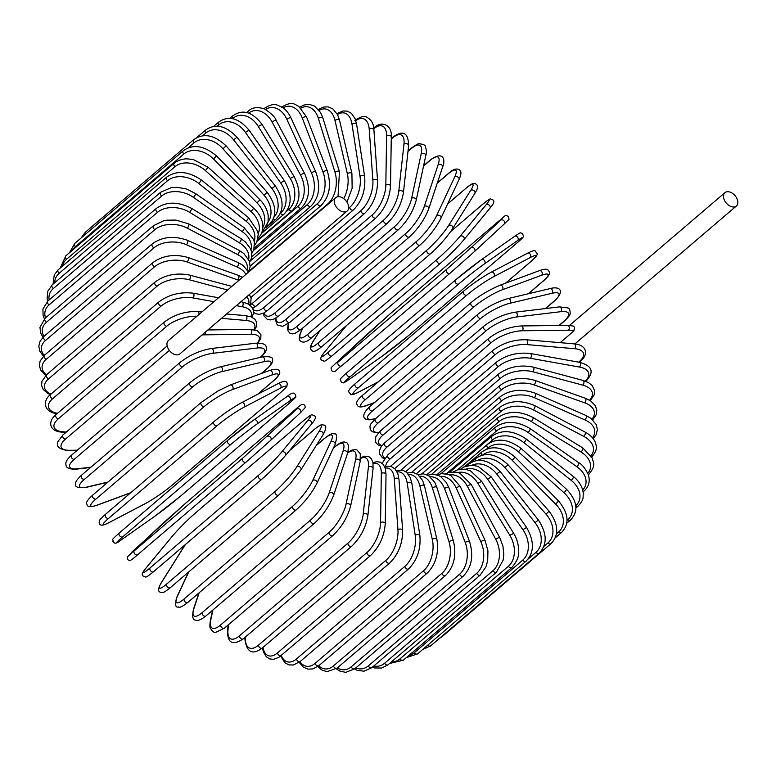 <?xml version="1.0" encoding="UTF-8"?>
<svg xmlns="http://www.w3.org/2000/svg" width="776" height="776" viewBox="0 0 776 776"><rect width="100%" height="100%" fill="white"/><g stroke="black" fill="none" stroke-linecap="round" stroke-linejoin="round"><path stroke-width="1.16" d="M347.182 210.994L179.828 353.924A8.779 5.733 -130.5 0 1 167.577 347.338A8.779 5.733 -130.5 0 1 168.421 340.567L335.775 197.637A8.779 5.733 -130.5 0 1 348.026 204.233A8.779 5.733 -130.5 0 1 347.182 210.994A8.779 5.733 -130.5 0 1 334.922 204.398A8.779 5.733 -130.5 0 1 335.775 197.637M573.91 330.935A23.251 8.41 159 0 0 568.42 330.188A2.58 1.717 -90.7 0 0 569.215 327.278A2.58 1.717 -90.7 0 0 567.528 325.357L573.406 326.075L574.424 327.259L573.91 330.935L560.165 342.672M724.095 199.432A8.779 5.733 -130.5 0 1 724.949 192.661A8.779 5.733 -130.5 0 1 737.2 199.257A8.779 5.733 -130.5 0 1 736.356 206.028A8.779 5.733 -130.5 0 1 724.095 199.432M336.25 668.776L339.675 671.007L345.747 672.375L354.816 668.747A2.58 1.688 -130.5 0 1 351.218 666.807L459.605 574.23A23.251 15.491 -90.7 0 0 465.241 542.55L444.522 488.589A23.251 15.491 -90.7 0 0 430.282 476.803M337.376 667.864A23.251 15.491 -90.7 0 0 351.218 666.807M459.605 574.23A2.58 1.688 49.5 0 0 463.214 576.17C471.682 567.469 473.806 555.946 469.577 541.6L448.858 487.638L446.268 482.488L440.923 476.823L438.75 475.542L432.678 474.175L427.848 475.184M465.241 542.55A2.58 0.931 -21 0 1 467.792 541.367A2.58 0.931 -21 0 1 469.577 541.6M444.522 488.589A2.58 0.931 -21 0 1 447.073 487.396A2.58 0.931 -21 0 1 448.858 487.638M337.114 668.087A2.58 1.688 -130.5 0 1 335.106 668.02A2.58 1.688 -130.5 0 1 333.447 665.953L441.835 573.377A2.58 1.688 49.5 0 0 443.494 575.443A2.58 1.688 49.5 0 0 445.511 575.511L337.114 668.087L326.958 671.677L321.642 669.901L317.753 666.545M318.732 665.779A23.251 14.695 -85.1 0 0 333.447 665.953M441.835 573.377A23.251 14.695 -85.1 0 0 449.013 541.755L432.407 487.939A23.251 14.695 -85.1 0 0 419.709 476.202M432.407 487.939A2.58 1.077 -17.2 0 1 435.026 486.872A2.58 1.077 -17.2 0 1 436.869 487.347L434.599 482.051L428.575 475.591L423.25 473.826L417.876 474.563M449.013 541.755A2.58 1.077 -17.2 0 1 451.632 540.678A2.58 1.077 -17.2 0 1 453.475 541.163L436.869 487.347M318.868 665.663A2.58 1.688 -130.5 0 1 316.773 665.536A2.58 1.688 -130.5 0 1 315.143 663.325L423.541 570.748A2.58 1.688 49.5 0 0 425.161 572.96A2.58 1.688 49.5 0 0 427.266 573.086L318.868 665.663L312.961 668.912L307.994 669.154L303.406 667.185L299.158 662.335M299.982 661.685A23.251 13.793 -79.9 0 0 315.143 663.325M423.541 570.748A23.251 13.793 -79.9 0 0 432.3 539.339L419.923 486.096A23.251 13.793 -79.9 0 0 408.603 474.543M419.923 486.096A2.58 1.222 -13.1 0 1 422.629 485.145A2.58 1.222 -13.1 0 1 424.491 485.873L422.522 480.305L417.721 474.446L413.142 472.477L407.322 472.982M432.3 539.339A2.58 1.222 -13.1 0 1 434.996 538.389A2.58 1.222 -13.1 0 1 436.859 539.126L424.491 485.873M300.215 661.482A2.58 1.688 -130.5 0 1 298.023 661.307A2.58 1.688 -130.5 0 1 296.461 658.96L404.849 566.383A2.58 1.688 49.5 0 0 406.42 568.73A2.58 1.688 49.5 0 0 408.613 568.905L300.215 661.482L293.367 665.013L288.856 664.877L284.87 662.743L280.64 656.137M263.006 647.407A23.251 11.679 -70.5 0 0 277.517 652.888A2.58 1.688 -130.5 0 0 279.02 655.351A2.58 1.688 -130.5 0 0 281.3 655.594A23.251 12.785 -75 0 0 296.461 658.96M404.849 566.383A23.251 12.785 -75 0 0 415.228 535.333L407.187 483.06A23.251 12.785 -75 0 0 397.079 471.856M407.187 483.06A2.58 1.348 -8.7 0 1 409.961 482.235A2.58 1.348 -8.7 0 1 411.833 483.225L410.281 477.589L406.537 472.235L402.54 470.101L396.264 470.45M415.228 535.333A2.58 1.348 -8.7 0 1 418.002 534.509A2.58 1.348 -8.7 0 1 419.874 535.508L411.833 483.225M277.517 652.888L385.915 560.311A2.58 1.688 49.5 0 0 387.418 562.775A2.58 1.688 49.5 0 0 389.697 563.027L278.875 657.379L273.598 659.328L269.689 658.911L266.255 656.709L263.423 651.966L262.453 647.882M385.915 560.311A23.251 11.679 -70.5 0 0 397.942 529.775L394.295 478.86A23.251 11.679 -70.5 0 0 385.226 468.18M394.295 478.86A2.58 1.465 -4.1 0 1 397.128 478.161A2.58 1.465 -4.1 0 1 398.971 479.423L397.836 473.632L395.003 468.888L391.57 466.686L387.651 466.269L384.789 466.997M397.942 529.775A2.58 1.465 -4.1 0 1 400.775 529.077A2.58 1.465 -4.1 0 1 402.628 530.338L398.971 479.423M262.269 648.038A2.58 1.688 -130.5 0 1 259.902 647.727A2.58 1.688 -130.5 0 1 258.476 645.147L366.873 552.57A2.58 1.688 49.5 0 0 368.29 555.16A2.58 1.688 49.5 0 0 370.656 555.461L262.269 648.038C252.462 655.38 246.671 652.383 244.896 639.046A2.58 1.571 -179.1 0 1 245.371 638.163A23.251 10.486 -66.3 0 0 258.476 645.147M245.381 637.057L245.371 638.163M366.873 552.57A23.251 10.486 -66.3 0 0 380.56 522.694L381.326 473.535A23.251 10.486 -66.3 0 0 373.091 463.641M381.326 473.535A2.58 1.571 0.9 0 1 384.227 472.972A2.58 1.571 0.9 0 1 386.021 474.505L385.391 468.762L383.247 464.407L380.434 462.263L376.835 461.642L372.946 462.68M380.56 522.694A2.58 1.571 0.9 0 1 383.46 522.132A2.58 1.571 0.9 0 1 385.255 523.664L386.021 474.505M243.257 638.871A2.58 1.688 -130.5 0 1 240.802 638.493A2.58 1.688 -130.5 0 1 239.483 635.806L347.871 543.229A2.58 1.688 49.5 0 0 349.19 545.916A2.58 1.688 49.5 0 0 351.644 546.294L243.257 638.871C232.567 645.904 227.329 643.091 227.552 630.432A2.58 1.668 -173.7 0 1 228.018 629.617A23.251 9.205 -62.3 0 0 239.483 635.806M228.571 624.612L228.018 629.617M347.871 543.229A23.251 9.205 -62.3 0 0 363.216 514.148L368.396 467.123A23.251 9.205 -62.3 0 0 360.656 458.403M368.396 467.123A2.58 1.668 6.3 0 1 371.365 466.696A2.58 1.668 6.3 0 1 373.062 468.5L372.975 462.835L371.52 459.004L369.114 456.802L364.739 456.162L360.704 457.675M363.216 514.148A2.58 1.668 6.3 0 1 366.185 513.731A2.58 1.668 6.3 0 1 367.882 515.536L373.062 468.5M224.419 628.162A2.58 1.688 -130.5 0 1 221.878 627.716A2.58 1.688 -130.5 0 1 220.665 624.932L329.053 532.355A2.58 1.688 49.5 0 0 330.266 535.139A2.58 1.688 49.5 0 0 332.807 535.585L224.419 628.162L215.776 632.324C214.38 633.08 212.556 631.674 210.306 628.094C209.724 627.551 209.753 624.981 210.393 620.393A2.58 1.756 -167.9 0 1 210.849 619.665A23.251 7.867 -58.5 0 0 220.665 624.932M212.925 609.985L210.849 619.665M329.053 532.355A23.251 7.867 -58.5 0 0 346.038 504.206L355.592 459.664A23.251 7.867 -58.5 0 0 347.677 452.922M355.592 459.664A2.58 1.756 12.1 0 1 358.619 459.392A2.58 1.756 12.1 0 1 360.19 461.468L360.277 453.776L356.921 449.925L354.807 449.546L351.547 450.245L347.842 452.379M346.038 504.206A2.58 1.756 12.1 0 1 349.064 503.934A2.58 1.756 12.1 0 1 350.636 506.01L360.19 461.468M205.892 615.989A2.58 1.688 -130.5 0 1 203.263 615.465A2.58 1.688 -130.5 0 1 202.187 612.603L310.575 520.027A2.58 1.688 49.5 0 0 311.661 522.888A2.58 1.688 49.5 0 0 314.28 523.412L205.892 615.989C201.042 619.82 197.667 621.198 195.765 620.121C192.661 620.15 191.924 616.445 193.554 609.014A2.58 1.824 -161.6 0 1 193.981 608.403A23.251 6.46 -54.9 0 0 202.187 612.603M199.17 592.757L193.981 608.403M310.575 520.027A23.251 6.46 -54.9 0 0 329.17 492.935L343.021 451.215A23.251 6.46 -54.9 0 0 334.815 447.015L333.321 448.295M334.815 447.015A2.58 1.688 -130.5 0 1 335.164 446.481L333.505 447.897M343.021 451.215A2.58 1.824 18.4 0 1 346.106 451.108A2.58 1.824 18.4 0 1 347.502 453.456C349.132 446.025 348.395 442.32 345.291 442.349C343.39 441.272 340.014 442.65 335.164 446.481M329.17 492.935A2.58 1.824 18.4 0 1 332.254 492.828A2.58 1.824 18.4 0 1 333.651 495.175L347.502 453.456M187.821 602.448A2.58 1.688 -130.5 0 1 185.115 601.856A2.58 1.688 -130.5 0 1 184.164 598.917L292.562 506.34A2.58 1.688 49.5 0 0 293.503 509.279A2.58 1.688 49.5 0 0 296.209 509.88L187.821 602.448C182.418 606.59 179.237 608.083 178.267 606.929C175.25 607.841 174.891 604.32 177.171 596.375A2.58 1.882 -154.9 0 1 177.539 595.89A23.251 5.005 -51.4 0 0 184.164 598.917M188.752 571.922L177.539 595.89M292.562 506.34A23.251 5.005 -51.4 0 0 312.728 480.431L330.77 441.854A23.251 5.005 -51.4 0 0 324.145 438.828L316.152 445.657M324.145 438.828A2.58 1.688 -130.5 0 1 324.436 438.44L316.346 445.346M330.77 441.854A2.58 1.882 25.1 0 1 333.903 441.922A2.58 1.882 25.1 0 1 335.087 444.522C337.366 436.578 336.997 433.056 333.981 433.959C333.02 432.804 329.829 434.298 324.436 438.44M312.728 480.431A2.58 1.882 25.1 0 1 315.851 480.499A2.58 1.882 25.1 0 1 317.035 483.099L335.087 444.522M170.555 587.393A2.58 1.688 -130.5 0 1 170.332 587.645A2.58 1.688 -130.5 0 1 167.548 586.966A2.58 1.688 -130.5 0 1 166.762 583.979L275.15 491.402A2.58 1.688 49.5 0 0 275.946 494.39A2.58 1.688 49.5 0 0 278.73 495.069L170.332 587.645C162.514 593.873 163.367 592.292 160.651 592.311C157.722 591.719 157.964 588.48 161.359 582.572A2.58 1.921 -147.8 0 1 161.65 582.242A23.251 3.511 -48.1 0 0 166.762 583.979M185.619 544.325A23.251 3.511 -48.1 0 0 183.757 547.099L161.65 582.242M275.15 491.402A23.251 3.511 -48.1 0 0 296.839 466.774L318.946 431.64A23.251 3.511 -48.1 0 0 313.834 429.904L289.37 450.798M183.757 547.099A2.58 1.921 -147.8 0 0 183.466 547.439L161.359 582.572M313.834 429.904A2.58 1.688 -130.5 0 1 314.057 429.652A2.58 1.688 -130.5 0 1 314.358 429.467M318.946 431.64A2.58 1.921 32.2 0 1 322.108 431.883A2.58 1.921 32.2 0 1 323.029 434.725C326.424 428.818 326.667 425.568 323.747 424.986C321.031 425.005 321.875 423.424 314.057 429.652L289.564 450.565M296.839 466.774A2.58 1.921 32.2 0 1 300.002 467.026A2.58 1.921 32.2 0 1 300.923 469.858L323.029 434.725M153.716 571.553A2.58 1.688 -130.5 0 1 153.58 571.689A2.58 1.688 -130.5 0 1 150.719 570.932A2.58 1.688 -130.5 0 1 150.088 567.896L258.476 475.319A2.58 1.688 49.5 0 0 259.106 478.355A2.58 1.688 49.5 0 0 261.968 479.112A2.58 1.688 49.5 0 0 262.104 478.976A23.251 1.998 135.2 0 0 285.248 455.745A2.58 1.95 39.6 0 0 285.432 455.56L311.428 424.123A2.58 1.95 39.6 0 1 311.244 424.307M258.476 475.319A23.251 1.998 -44.8 0 0 281.63 452.088L307.626 420.65A23.251 1.998 -44.8 0 0 303.969 420.311L195.581 512.887A23.251 1.998 -44.8 0 0 172.437 536.119L146.441 567.557A23.251 1.998 -44.8 0 0 150.088 567.896M146.441 567.557A2.58 1.95 -140.4 0 0 146.257 567.741C142.27 572.232 141.28 575.026 143.308 576.132C146.557 576.81 144.045 579.284 153.58 571.689L261.968 479.112C270.795 471.371 278.613 463.524 285.432 455.56A2.58 1.95 39.6 0 0 284.811 452.524A2.58 1.95 39.6 0 0 281.63 452.088M303.969 420.311A2.58 1.688 -130.5 0 1 304.105 420.175L195.717 512.752C186.89 520.492 179.072 528.34 172.253 536.303L146.257 567.741M307.626 420.65A2.58 1.95 39.6 0 1 310.798 421.096A2.58 1.95 39.6 0 1 311.428 424.123C315.415 419.632 316.404 416.838 314.377 415.732C311.127 415.053 313.64 412.58 304.105 420.175M246.031 462.156L137.711 554.675A2.58 1.688 -130.5 0 1 137.672 554.704A2.58 1.688 -130.5 0 1 134.743 553.86A2.58 1.688 -130.5 0 1 134.287 550.805L242.675 458.228A2.58 1.688 49.5 0 0 243.131 461.284A2.58 1.688 49.5 0 0 246.07 462.127A2.58 1.688 49.5 0 0 246.099 462.098L270.63 440.341A2.58 1.959 47.2 0 0 270.678 440.302L300.36 412.813A2.58 1.959 47.2 0 1 300.322 412.851L270.717 440.264M242.675 458.228L296.898 408.981L294.628 410.116L186.24 502.693L132.017 551.94L134.287 550.805M186.24 502.693A2.58 1.688 -130.5 0 1 186.269 502.664A2.58 1.688 -130.5 0 1 186.308 502.635L161.66 524.489L127.245 557.042C127.06 559.176 127.914 560.301 129.796 560.418C130.349 560.796 132.977 558.895 137.672 554.704L246.07 462.127L270.678 440.302A2.58 1.959 47.2 0 0 270.387 437.111A2.58 1.959 47.2 0 0 267.206 436.471M296.898 408.981A2.58 1.959 47.2 0 1 300.07 409.612A2.58 1.959 47.2 0 1 300.36 412.813L305.094 407.749C305.278 405.615 304.425 404.49 302.543 404.374C301.98 403.995 299.361 405.897 294.657 410.087L186.269 502.664M256.885 424.103A2.58 1.95 54.9 0 0 256.837 420.883A2.58 1.95 54.9 0 0 253.8 419.962A2.58 1.95 54.9 0 0 253.694 420.049A23.251 1.077 -38.2 0 0 227.863 440.244A2.58 1.688 49.5 0 0 227.775 440.312L119.388 532.889C109.106 542.308 113.897 537.807 112.821 541.415C114.101 541.774 113.558 546.149 121.589 539.659A2.58 1.95 -125.1 0 0 121.696 539.572L154.851 516.234A23.251 1.077 141.8 0 0 180.682 496.029L289.07 403.452A23.251 1.077 141.8 0 0 290.04 400.765L256.885 424.103A23.251 1.077 141.8 0 0 231.054 444.299L122.666 536.876A2.58 1.688 -130.5 0 1 119.737 535.886A2.58 1.688 -130.5 0 1 119.388 532.889A2.58 1.688 -130.5 0 1 119.475 532.821L227.707 440.38M122.666 536.876A23.251 1.077 141.8 0 0 121.696 539.572M253.917 419.894L286.848 396.711A2.58 1.95 54.9 0 1 286.955 396.623L253.8 419.962L227.775 440.312A2.58 1.688 49.5 0 0 228.125 443.309A2.58 1.688 49.5 0 0 231.054 444.299M121.589 539.659L154.734 516.312L180.76 495.971L289.147 403.394A2.58 1.688 -130.5 0 1 289.07 403.452M289.147 403.394C299.429 393.975 294.647 398.476 295.714 394.868C294.444 394.509 294.977 390.124 286.955 396.623A2.58 1.95 54.9 0 1 289.981 397.535A2.58 1.95 54.9 0 1 290.04 400.765M108.33 522.927A2.58 1.94 -117.6 0 0 108.659 522.801A2.58 1.94 -117.6 0 0 108.931 522.617L145.296 503.605A23.251 2.6 145.1 0 0 172.33 485.029L280.718 392.452A23.251 2.6 145.1 0 0 280.485 388.136L244.12 407.148A23.251 2.6 145.1 0 0 217.086 425.723L108.688 518.3A2.58 1.688 -130.5 0 1 105.817 517.146A2.58 1.688 -130.5 0 1 105.546 514.236A2.58 1.688 -130.5 0 1 105.749 514.09M108.688 518.3A23.251 2.6 145.1 0 0 108.931 522.617M244.12 407.148A2.58 1.94 62.4 0 0 244.256 403.957A2.58 1.94 62.4 0 0 241.452 402.754A2.58 1.94 62.4 0 0 241.181 402.948A23.251 2.6 -34.9 0 0 214.147 421.514A2.58 1.688 49.5 0 0 213.934 421.659A2.58 1.688 49.5 0 0 214.215 424.569A2.58 1.688 49.5 0 0 217.086 425.723M144.714 503.905A2.58 1.94 -117.6 0 0 145.025 503.789A2.58 1.94 -117.6 0 0 145.296 503.605M277.546 383.936A2.58 1.94 62.4 0 1 277.818 383.742L241.452 402.754C232.199 407.866 223.022 414.161 213.934 421.659L105.546 514.236C97.165 521.947 100.23 519.784 99.173 522.452C99.396 525.924 102.558 526.041 108.659 522.801L145.025 503.789C154.279 498.687 163.455 492.391 172.544 484.893L280.931 392.316A2.58 1.688 -130.5 0 1 280.718 392.452M280.931 392.316C289.312 384.595 286.237 386.768 287.304 384.101C287.081 380.628 283.919 380.512 277.818 383.742A2.58 1.94 62.4 0 1 280.621 384.945A2.58 1.94 62.4 0 1 280.485 388.136M257.506 394.373L273.074 381.074A23.251 4.113 148.4 0 0 271.736 375.08L232.431 389.61A23.251 4.113 148.4 0 0 204.292 406.508L95.904 499.084A2.58 1.688 -130.5 0 1 93.101 497.775A2.58 1.688 -130.5 0 1 92.897 494.952C87.552 499.744 85.573 502.809 86.941 504.167C87.048 506.903 90.336 507.291 96.806 505.341A2.58 1.901 -110.3 0 0 97.242 505.079L130.795 492.673M95.904 499.084A23.251 4.113 148.4 0 0 97.242 505.079M201.634 402.181A2.58 1.688 49.5 0 0 201.285 402.385A2.58 1.688 49.5 0 0 201.488 405.198A2.58 1.688 49.5 0 0 204.292 406.508M257.787 394.218L273.414 380.87A2.58 1.688 -130.5 0 1 273.074 381.074M273.414 380.87C278.759 376.079 280.737 373.014 279.37 371.665C279.273 368.93 275.975 368.532 269.505 370.491A2.58 1.901 69.7 0 1 272.056 371.937A2.58 1.901 69.7 0 1 271.736 375.08M269.505 370.491L230.2 385.022A2.58 1.901 69.7 0 1 232.751 386.477A2.58 1.901 69.7 0 1 232.431 389.61M261.357 373.498L266.178 369.386A23.251 5.587 151.8 0 0 263.85 361.674L221.907 371.626A23.251 5.587 151.8 0 0 192.787 386.797L84.39 479.374A2.58 1.688 -130.5 0 1 81.674 477.929A2.58 1.688 -130.5 0 1 81.528 475.203C76.746 479.714 74.806 482.701 75.718 484.175C74.671 487.085 78.143 488.152 86.136 487.396A2.58 1.853 -103.3 0 0 86.718 487.085L108.019 482.032M84.39 479.374A23.251 5.587 151.8 0 0 86.718 487.085M81.528 475.203L189.926 382.626A2.58 1.688 49.5 0 0 190.062 385.352A2.58 1.688 49.5 0 0 192.787 386.797M261.716 373.372L266.672 369.134A2.58 1.688 -130.5 0 1 266.178 369.386M266.672 369.134C271.454 364.623 273.394 361.635 272.483 360.171C273.53 357.261 270.058 356.184 262.065 356.95A2.58 1.853 76.7 0 1 264.335 358.599A2.58 1.853 76.7 0 1 263.85 361.674M262.065 356.95L220.132 366.902A2.58 1.853 76.7 0 1 222.402 368.551A2.58 1.853 76.7 0 1 221.907 371.626M260.202 357.387A23.251 7.023 155.3 0 0 256.895 348.026L212.634 353.322A23.251 7.023 155.3 0 0 182.641 366.747L74.253 459.324A2.58 1.688 -130.5 0 1 71.625 457.762A2.58 1.688 -130.5 0 1 71.547 455.124C67.114 459.101 65.262 462.321 65.989 464.775C65.97 467.996 69.549 469.441 76.727 469.111A2.58 1.794 -96.8 0 0 77.445 468.782L90.938 467.171M74.253 459.324A23.251 7.023 155.3 0 0 77.445 468.782M71.547 455.124L179.935 362.547A2.58 1.688 49.5 0 0 180.013 365.186A2.58 1.688 49.5 0 0 182.641 366.747M260.736 357.212A2.58 1.688 -130.5 0 1 260.649 357.29L260.736 357.212C265.169 353.235 267.022 350.015 266.294 347.561C266.313 344.34 262.734 342.895 255.556 343.225A2.58 1.794 83.2 0 1 257.545 345.029A2.58 1.794 83.2 0 1 256.895 348.026M255.556 343.225L211.305 348.521A2.58 1.794 83.2 0 1 213.284 350.325A2.58 1.794 83.2 0 1 212.634 353.322M169.333 350.432L65.553 439.08A2.58 1.688 -130.5 0 1 63.031 437.412A2.58 1.688 -130.5 0 1 63.011 434.87L167.15 345.921M257.283 343.07A23.251 8.41 159 0 0 250.92 334.252L204.68 334.834A23.251 8.41 159 0 0 202.002 334.99M65.553 439.08A23.251 8.41 159 0 0 69.491 450.303L77.299 450.206M205.485 332.012A2.58 1.717 89.3 0 1 204.68 334.834M207.9 329.955L250.017 329.412A2.58 1.717 89.3 0 1 251.715 331.333A2.58 1.717 89.3 0 1 250.92 334.252M76.911 450.536L68.657 450.643A2.58 1.717 -90.7 0 0 69.491 450.303M196.9 316.249A23.251 9.729 162.8 0 0 166.743 326.23L58.355 418.798A2.58 1.688 -130.5 0 1 55.95 417.042A2.58 1.688 -130.5 0 1 55.988 414.597C47.452 421.446 49.179 431.456 61.993 432.125A2.58 1.63 -85.1 0 0 62.904 431.786L66.27 432.077M58.355 418.798A23.251 9.729 162.8 0 0 62.904 431.786M253.868 329.664A23.251 9.729 162.8 0 0 245.963 320.44L221.499 318.335M55.988 414.597L164.376 322.021A2.58 1.688 49.5 0 0 164.347 324.465A2.58 1.688 49.5 0 0 166.743 326.23M254.673 329.819L256.42 326.58L256.565 322.05L254.848 319.188L251.094 316.821L245.497 315.619A2.58 1.63 94.9 0 1 246.894 317.607A2.58 1.63 94.9 0 1 245.963 320.44M202.012 311.884L197.628 311.506A2.58 1.63 94.9 0 1 199.005 314.445M213.963 301.67L192.943 297.916A23.251 10.971 166.9 0 0 161.117 306.064L52.729 398.641A2.58 1.688 -130.5 0 1 50.45 396.808A2.58 1.688 -130.5 0 1 50.537 394.46C42.864 400.3 42.825 411.552 56.784 413.705A2.58 1.533 -79.9 0 0 57.017 413.715M52.729 398.641A23.251 10.971 166.9 0 0 57.472 413.327M250.861 316.734A23.251 10.971 166.9 0 0 242.073 306.704L236.331 305.676M50.537 394.46L158.925 301.883A2.58 1.688 49.5 0 0 158.838 304.231A2.58 1.688 49.5 0 0 161.117 306.064M251.86 317.151L253.296 313.824L253.335 310.119L251.686 306.782L247.505 303.629L242.015 301.942A2.58 1.533 100.1 0 1 243.14 303.959A2.58 1.533 100.1 0 1 242.073 306.704M218.56 297.751L192.885 293.153A2.58 1.533 100.1 0 1 194 295.171A2.58 1.533 100.1 0 1 192.943 297.916M227.611 290.02L189.257 279.748A23.251 12.125 171.3 0 0 157.101 286.169L48.713 378.746A2.58 1.688 -130.5 0 1 46.56 376.864A2.58 1.688 -130.5 0 1 46.696 374.604L41.923 381.346L41.594 385.468L43.184 389.436L47.627 393.364L50.324 394.644M48.713 378.746A23.251 12.125 171.3 0 0 50.915 394.13M248.582 304.202A23.251 12.125 171.3 0 0 246.584 296.907M46.696 374.604L155.084 282.027A2.58 1.688 49.5 0 0 154.957 284.288A2.58 1.688 49.5 0 0 157.101 286.169M231.849 286.392L189.596 275.082A2.58 1.416 105 0 1 190.44 277.1A2.58 1.416 105 0 1 189.257 279.748M238.901 280.379A23.251 13.202 175.9 0 0 237.601 279.874L187.064 261.978A23.251 13.202 175.9 0 0 154.715 266.702L46.327 359.278A2.58 1.688 -130.5 0 1 44.319 357.348A2.58 1.688 -130.5 0 1 44.494 355.195L40.09 361.092L39.363 365.758L40.788 370.278L45.862 375.351M46.327 359.278A23.251 13.202 175.9 0 0 46.56 374.721M44.494 355.195L152.891 262.618A2.58 1.688 49.5 0 0 152.707 264.771A2.58 1.688 49.5 0 0 154.715 266.702M242.549 277.255L238.31 275.315A2.58 1.3 109.5 0 1 238.901 277.304A2.58 1.3 109.5 0 1 237.601 279.874M238.31 275.315L187.782 257.419A2.58 1.3 109.5 0 1 188.364 259.407A2.58 1.3 109.5 0 1 187.064 261.978M245.846 274.442A23.251 14.162 -179.1 0 0 237.049 266.983L186.386 244.712A23.251 14.162 -179.1 0 0 153.987 247.806L45.6 340.383A2.58 1.688 -130.5 0 1 43.737 338.433A2.58 1.688 -130.5 0 1 43.951 336.377L40.061 341.227L38.8 346.261L39.954 351.489L43.437 356.165M45.6 340.383A23.251 14.162 -179.1 0 0 44.261 355.398M247.175 269.553A23.251 15.025 -173.7 0 0 237.631 254.576L187.229 228.105A23.251 15.025 -173.7 0 0 154.928 229.628L46.531 322.205A23.251 15.025 -173.7 0 0 43.941 336.386L152.348 243.8A2.58 1.688 49.5 0 0 152.125 245.856A2.58 1.688 49.5 0 0 153.987 247.806M248.592 272.104L243.169 265.479L238.125 262.569A2.58 1.164 113.7 0 1 238.455 264.509A2.58 1.164 113.7 0 1 237.049 266.983M238.125 262.569L187.462 240.298A2.58 1.164 113.7 0 1 187.792 242.238A2.58 1.164 113.7 0 1 186.386 244.712M46.531 322.205A2.58 1.688 -130.5 0 1 44.814 320.236A2.58 1.688 -130.5 0 1 45.076 318.276L39.964 327.404L40.711 333.185L42.961 337.279M45.076 318.276L153.464 225.7A2.58 1.688 49.5 0 0 153.202 227.659A2.58 1.688 49.5 0 0 154.928 229.628M248.485 271.852L250.124 266.828L249.377 261.046L243.897 253.568L239.047 250.328A2.58 1.018 117.7 0 1 239.134 252.19A2.58 1.018 117.7 0 1 237.631 254.576M239.047 250.328L188.646 223.866A2.58 1.018 117.7 0 1 188.733 225.719A2.58 1.018 117.7 0 1 187.229 228.105M248.611 259.3A23.251 15.772 -167.9 0 0 239.328 242.752L189.577 212.275A23.251 15.772 -167.9 0 0 157.518 212.294L49.121 304.871A2.58 1.688 -130.5 0 1 47.84 301.049L42.922 309.032L43.107 315.493L44.416 318.868M49.121 304.871A23.251 15.772 -167.9 0 0 45.571 317.85M47.84 301.049L156.238 208.482A2.58 1.688 49.5 0 0 157.518 212.294M249.746 262.21L251.589 257.748L251.405 251.288L250.493 248.727L245.585 242.083L241.074 238.688A2.58 0.873 121.5 0 1 240.948 240.453A2.58 0.873 121.5 0 1 239.328 242.752M241.074 238.688L191.323 208.22A2.58 0.873 121.5 0 1 191.187 209.976A2.58 0.873 121.5 0 1 189.577 212.275M250.958 249.882A23.251 16.393 -161.6 0 0 242.151 231.578L193.418 197.346A23.251 16.393 -161.6 0 0 161.738 195.95L53.35 288.526A2.58 1.688 -130.5 0 1 52.244 284.831L47.695 291.436L47.152 298.508L47.782 301.107M53.35 288.526A23.251 16.393 -161.6 0 0 49.14 299.943M52.244 284.831L160.642 192.254A2.58 1.688 49.5 0 0 161.738 195.95M251.802 253.383L253.83 249.474L254.373 242.403L253.655 239.541L244.207 227.727A2.58 0.718 125.1 0 1 243.858 229.376A2.58 0.718 125.1 0 1 242.151 231.578M244.207 227.727L195.474 193.496A2.58 0.718 125.1 0 1 195.125 195.135A2.58 0.718 125.1 0 1 193.418 197.346M254.169 241.365A23.251 16.897 -154.9 0 0 246.06 221.17L198.714 183.427A23.251 16.897 -154.9 0 0 167.567 180.721L59.17 273.298A2.58 1.688 -130.5 0 1 58.248 269.718L54.252 274.946L53.069 284.132M59.17 273.298A23.251 16.897 -154.9 0 0 54.689 282.745M58.248 269.718L166.636 177.151A2.58 1.688 49.5 0 0 167.567 180.721M254.567 245.42L256.837 241.899L258.214 234.468L257.748 231.326L248.427 217.542A2.58 0.553 128.6 0 1 247.864 219.055A2.58 0.553 128.6 0 1 246.06 221.17M248.427 217.542L201.081 179.799A2.58 0.553 128.6 0 1 200.518 181.312A2.58 0.553 128.6 0 1 198.714 183.427M258.165 233.819A23.251 17.266 -147.8 0 0 251.036 211.586L205.446 170.623A23.251 17.266 -147.8 0 0 174.949 166.704L66.561 259.281A2.58 1.688 -130.5 0 1 65.805 255.857L60.266 267.992M66.561 259.281A23.251 17.266 -147.8 0 0 62.313 266.246M65.805 255.857L174.193 163.28A2.58 1.688 49.5 0 0 174.949 166.704M257.331 238.892C260.658 236.011 262.492 232.276 262.821 227.707L262.24 221.742C260.969 216.785 258.117 212.275 253.684 208.201L251.036 211.586M253.684 208.201L208.094 167.238L205.446 170.623M262.851 227.281A23.251 17.509 -140.4 0 0 257.031 202.905L213.546 159.031A23.251 17.509 -140.4 0 0 183.834 154.026L75.447 246.603A2.58 1.688 -130.5 0 1 74.845 243.334L69.481 252.714M75.447 246.603A23.251 17.509 -140.4 0 0 72.556 250.085M74.845 243.334L183.243 150.757A2.58 1.688 49.5 0 0 183.834 154.026M261.968 232.082L262.705 231.452A2.58 1.688 -130.5 0 1 262.084 231.723M262.705 231.452L268.089 221.984L268.205 215.592C267.371 209.889 264.626 204.612 259.95 199.771L257.031 202.905M259.95 199.771L216.456 155.908L213.546 159.031M85.185 234.498A2.58 1.688 -130.5 0 1 85.321 232.247L81.014 238.067M268.127 221.761A23.251 17.615 -132.8 0 0 264.005 195.193L222.954 148.749A23.251 17.615 -132.8 0 0 194.155 142.784L188.267 147.809M85.321 232.247L193.709 139.67A2.58 1.688 49.5 0 0 194.155 142.784M266.216 227.174L268.923 224.865A2.58 1.688 -130.5 0 1 267.254 224.972M268.923 224.865C277.294 216.291 276.712 205.436 267.186 192.332L264.005 195.193M267.186 192.332L226.126 145.898L222.954 148.749M273.928 217.202A23.251 17.586 -125.1 0 0 271.91 188.51L233.595 139.845A23.251 17.586 -125.1 0 0 205.834 133.045L202.604 135.8M196.706 137.653L205.533 130.106A2.58 1.688 49.5 0 0 205.834 133.045M265.838 227.824L275.936 219.191A2.58 1.688 -130.5 0 1 273.375 218.716M275.936 219.191C284.307 210.587 284.103 199.5 275.325 185.939L271.91 188.51M275.325 185.939L237.01 137.274L233.595 139.845M280.204 213.546L280.514 213.284A23.251 17.431 -117.6 0 0 280.679 182.903L245.4 132.395A23.251 17.431 -117.6 0 0 218.774 124.897L217.231 126.207M213.594 126.43L218.609 122.142A2.58 1.688 49.5 0 0 218.774 124.897M261.396 233.518L283.706 214.457A2.58 1.688 -130.5 0 1 280.514 213.284M283.706 214.457C292.077 205.834 292.28 194.563 284.317 180.633L280.679 182.903M284.317 180.633L249.038 130.125L245.4 132.395M286.557 211.305L288.837 209.355A23.251 17.14 -110.3 0 0 290.253 178.422L258.272 126.449A23.251 17.14 -110.3 0 0 232.887 118.398L232.577 118.66M229.89 118.35L232.839 115.828A2.58 1.688 49.5 0 0 232.887 118.398M257.448 240.356L292.154 210.713A2.58 1.688 -130.5 0 1 288.837 209.355M292.154 210.713C300.545 202.061 301.185 190.644 294.085 176.462L290.253 178.422M294.085 176.462L262.113 124.49L258.272 126.449M257.166 241.142L297.809 206.426A23.251 16.713 -103.3 0 0 300.545 175.095L272.114 122.045A23.251 16.713 -103.3 0 0 248.698 113.083M246.623 112.501L248.126 111.22A2.58 1.688 49.5 0 0 247.748 112.782M254.208 248.145L301.233 207.978A2.58 1.688 -130.5 0 1 297.809 206.426M301.233 207.978C309.634 199.306 310.749 187.802 304.57 173.455A2.58 0.621 151.8 0 0 302.95 173.679A2.58 0.621 151.8 0 0 300.545 175.095M304.57 173.455L276.14 120.416A2.58 0.621 151.8 0 0 274.52 120.639A2.58 0.621 151.8 0 0 272.114 122.045M253.393 250.6L307.335 204.534A23.251 16.16 -96.8 0 0 311.486 172.941L286.819 119.242A23.251 16.16 -96.8 0 0 265.576 109.484M251.763 256.749L310.856 206.27A2.58 1.688 -130.5 0 1 307.335 204.534M310.856 206.27C319.295 197.579 320.905 186.036 315.677 171.651A2.58 0.776 155.3 0 0 313.97 171.641A2.58 0.776 155.3 0 0 311.486 172.941M315.677 171.651L291.01 117.942A2.58 0.776 155.3 0 0 289.303 117.942A2.58 0.776 155.3 0 0 286.819 119.242M250.58 260.717L317.365 203.681A23.251 15.491 -90.7 0 0 322.991 172L302.281 118.03A23.251 15.491 -90.7 0 0 283.046 107.845M250.182 266.071L320.963 205.621A2.58 1.688 -130.5 0 1 317.365 203.681M320.963 205.621C329.441 196.92 331.565 185.396 327.336 171.05A2.58 0.931 159 0 0 325.551 170.807A2.58 0.931 159 0 0 322.991 172M327.336 171.05L306.617 117.079A2.58 0.931 159 0 0 304.832 116.846A2.58 0.931 159 0 0 302.281 118.03M248.718 271.425L327.811 203.875A23.251 14.695 -85.1 0 0 334.98 172.253L318.373 118.437A23.251 14.695 -85.1 0 0 300.952 108.145M338.016 196.706L339.442 171.661A2.58 1.077 162.8 0 0 337.608 171.176A2.58 1.077 162.8 0 0 334.98 172.253M339.442 171.661L322.835 117.855A2.58 1.077 162.8 0 0 321.002 117.37A2.58 1.077 162.8 0 0 318.373 118.437M343.71 198.607A23.251 13.793 -79.9 0 0 347.347 173.708L334.98 120.464A23.251 13.793 -79.9 0 0 319.149 110.367M346.92 202.061L352.149 188.228L351.916 173.494A2.58 1.222 166.9 0 0 350.044 172.757A2.58 1.222 166.9 0 0 347.347 173.708M351.916 173.494L339.539 120.241A2.58 1.222 166.9 0 0 337.676 119.514A2.58 1.222 166.9 0 0 334.98 120.464M348.589 208.298L349.627 207.405A23.251 12.785 -75 0 0 360.015 176.356L351.974 124.082A23.251 12.785 -75 0 0 337.482 114.499M250.871 297.489L353.39 209.927A2.58 1.688 -130.5 0 1 351.198 209.743A2.58 1.688 -130.5 0 1 349.627 207.405M353.39 209.927C362.014 201.275 365.758 190.139 364.652 176.521A2.58 1.348 171.3 0 0 362.78 175.531A2.58 1.348 171.3 0 0 360.015 176.356M364.652 176.521L356.611 124.247A2.58 1.348 171.3 0 0 354.739 123.248A2.58 1.348 171.3 0 0 351.974 124.082M249.92 305.094A23.251 11.679 -70.5 0 0 252.452 303.29L360.84 210.713A23.251 11.679 -70.5 0 0 372.868 180.178L369.221 129.272A23.251 11.679 -70.5 0 0 355.777 120.581M252.724 308.402L256.235 306.006A2.58 1.688 -130.5 0 1 253.946 305.754A2.58 1.688 -130.5 0 1 252.452 303.29M256.235 306.006L364.623 213.429A2.58 1.688 -130.5 0 1 362.344 213.177A2.58 1.688 -130.5 0 1 360.84 210.713M364.623 213.429C373.295 204.815 377.602 193.922 377.553 180.74A2.58 1.465 175.9 0 0 375.71 179.479A2.58 1.465 175.9 0 0 372.868 180.178M377.553 180.74L373.896 129.825A2.58 1.465 175.9 0 0 372.053 128.573A2.58 1.465 175.9 0 0 369.221 129.272M253.121 309.352A23.251 10.486 -66.3 0 0 263.743 307.597L372.14 215.02A23.251 10.486 -66.3 0 0 385.827 185.144L386.594 135.984A23.251 10.486 -66.3 0 0 373.799 128.729M373.916 127.962A2.58 1.688 49.5 0 0 373.731 128.156L373.916 127.962C380.686 120.687 392.22 123.908 391.288 136.954A2.58 1.571 -179.1 0 0 389.494 135.422A2.58 1.571 -179.1 0 0 386.594 135.984M253.519 312.224L255.779 313.756L259.271 314.358L263.927 312.98L267.536 310.487A2.58 1.688 -130.5 0 1 265.169 310.177A2.58 1.688 -130.5 0 1 263.743 307.597M267.536 310.487L375.923 217.911A2.58 1.688 -130.5 0 1 373.557 217.6A2.58 1.688 -130.5 0 1 372.14 215.02M375.923 217.911C384.644 209.374 389.513 198.772 390.522 186.114A2.58 1.571 -179.1 0 0 388.727 184.581A2.58 1.571 -179.1 0 0 385.827 185.144M263.985 312.951A23.251 9.205 -62.3 0 0 275.043 312.864L383.441 220.287A23.251 9.205 -62.3 0 0 398.777 191.206L403.957 144.181A23.251 9.205 -62.3 0 0 392.501 137.992L391.25 139.049M391.259 138.545L392.928 137.129A2.58 1.688 49.5 0 0 392.501 137.992M263.239 313.32L264.063 315.948L267.07 319.198L270.242 319.945L274.219 318.975L278.826 315.939A2.58 1.688 -130.5 0 1 276.372 315.56A2.58 1.688 -130.5 0 1 275.043 312.864M278.826 315.939L387.214 223.362A2.58 1.688 -130.5 0 1 384.76 222.984A2.58 1.688 -130.5 0 1 383.441 220.287M387.214 223.362C395.973 214.913 401.386 204.66 403.442 192.594A2.58 1.668 -173.7 0 0 401.745 190.789A2.58 1.668 -173.7 0 0 398.777 191.206M403.442 192.594L408.622 145.568A2.58 1.668 -173.7 0 0 406.925 143.764A2.58 1.668 -173.7 0 0 403.957 144.181M275.975 318.034A23.251 7.867 -58.5 0 0 286.257 319.062L394.654 226.485A23.251 7.867 -58.5 0 0 411.629 198.336L421.184 153.793A23.251 7.867 -58.5 0 0 411.367 148.536L407.982 151.427M408.021 151.029L411.765 147.838A2.58 1.688 49.5 0 0 411.367 148.536M275.48 318.325L276.372 323.398L277.672 325.105L282.619 326.347L290.011 322.292A2.58 1.688 -130.5 0 1 287.469 321.846A2.58 1.688 -130.5 0 1 286.257 319.062M290.011 322.292L398.398 229.715A2.58 1.688 -130.5 0 1 395.857 229.269A2.58 1.688 -130.5 0 1 394.654 226.485M398.398 229.715C407.196 221.393 413.142 211.528 416.237 200.15A2.58 1.756 -167.9 0 0 414.665 198.064A2.58 1.756 -167.9 0 0 411.629 198.336M416.237 200.15L425.781 155.607A2.58 1.756 -167.9 0 0 424.21 153.522A2.58 1.756 -167.9 0 0 421.184 153.793M288.662 323.379A23.251 6.46 -54.9 0 0 297.305 326.133L405.693 233.557A23.251 6.46 -54.9 0 0 424.288 206.464L438.139 164.745A23.251 6.46 -54.9 0 0 429.933 160.545L423.56 165.996M423.618 165.705L430.292 160.011A2.58 1.688 49.5 0 0 429.933 160.545M288.342 323.621L287.576 328.102L287.925 330.625L289.7 333.069L292.533 333.884L295.064 333.35L301.01 329.519A2.58 1.688 -130.5 0 1 298.391 328.995A2.58 1.688 -130.5 0 1 297.305 326.133M301.01 329.519L409.408 236.942A2.58 1.688 -130.5 0 1 406.779 236.418A2.58 1.688 -130.5 0 1 405.693 233.557M409.408 236.942C418.215 228.745 424.676 219.336 428.769 208.705A2.58 1.824 -161.6 0 0 427.372 206.358A2.58 1.824 -161.6 0 0 424.288 206.464M428.769 208.705L442.621 166.986A2.58 1.824 -161.6 0 0 441.224 164.638A2.58 1.824 -161.6 0 0 438.139 164.745M302.912 327.899L301.466 331.003A23.251 5.005 -51.4 0 0 308.091 334.029L416.489 241.452A23.251 5.005 -51.4 0 0 436.655 215.534L454.697 176.957A23.251 5.005 -51.4 0 0 448.072 173.94L437.247 183.184M437.315 182.99L448.363 173.552A2.58 1.688 49.5 0 0 448.072 173.94M302.679 328.102L301.098 331.478A2.58 1.882 25.1 0 1 301.466 331.003M301.098 331.478C299.148 336.008 298.682 338.86 299.701 340.043C300.467 341.847 304.638 344.466 311.748 337.56A2.58 1.688 -130.5 0 1 309.042 336.959A2.58 1.688 -130.5 0 1 308.091 334.029M311.748 337.56L420.136 244.983A2.58 1.688 -130.5 0 1 417.43 244.382A2.58 1.688 -130.5 0 1 416.489 241.452M420.136 244.983C428.963 236.932 435.908 228.008 440.962 218.201A2.58 1.882 -154.9 0 0 439.779 215.602A2.58 1.882 -154.9 0 0 436.655 215.534M440.962 218.201L459.014 179.625A2.58 1.882 -154.9 0 0 457.83 177.025A2.58 1.882 -154.9 0 0 454.697 176.957M320.013 330.508L313.436 340.945A23.251 3.511 -48.1 0 0 318.548 342.682L426.936 250.105A23.251 3.511 -48.1 0 0 448.625 225.486L470.731 190.343A23.251 3.511 -48.1 0 0 465.619 188.607L447.616 203.991M466.143 188.17A2.58 1.688 49.5 0 0 465.842 188.355A2.58 1.688 49.5 0 0 465.619 188.607M319.838 330.654L313.155 341.275A2.58 1.921 32.2 0 1 313.436 340.945M322.35 346.096A2.58 1.688 -130.5 0 1 322.127 346.348A2.58 1.688 -130.5 0 1 319.343 345.669A2.58 1.688 -130.5 0 1 318.548 342.682M430.738 253.519A2.58 1.688 -130.5 0 1 430.515 253.771A2.58 1.688 -130.5 0 1 427.731 253.102A2.58 1.688 -130.5 0 1 426.936 250.105M452.427 228.901A2.58 1.921 -147.8 0 0 452.718 228.561A2.58 1.921 -147.8 0 0 451.787 225.729A2.58 1.921 -147.8 0 0 448.625 225.486M474.534 193.757A2.58 1.921 -147.8 0 0 474.825 193.428A2.58 1.921 -147.8 0 0 473.894 190.595A2.58 1.921 -147.8 0 0 470.731 190.343M346.717 325.348L324.931 351.693A23.251 1.998 -44.8 0 0 328.587 352.032L436.975 259.456A23.251 1.998 -44.8 0 0 460.129 236.224L486.115 204.786A23.251 1.998 -44.8 0 0 482.468 204.447L450.672 231.607M332.206 355.689A2.58 1.688 -130.5 0 1 332.079 355.825L440.467 263.248C449.294 255.508 457.113 247.66 463.932 239.697A2.58 1.95 -140.4 0 1 463.747 239.881A23.251 1.998 135.2 0 1 440.603 263.113A2.58 1.688 -130.5 0 1 440.467 263.248A2.58 1.688 -130.5 0 1 437.606 262.492A2.58 1.688 -130.5 0 1 436.975 259.456M346.62 325.435L324.756 351.877C320.798 356.388 319.809 359.191 321.807 360.268C325.435 360.995 322.215 363.44 332.079 355.825A2.58 1.688 -130.5 0 1 329.218 355.069A2.58 1.688 -130.5 0 1 328.587 352.032M489.743 208.443A2.58 1.95 -140.4 0 0 489.918 208.259L463.932 239.697A2.58 1.95 -140.4 0 0 463.301 236.661A2.58 1.95 -140.4 0 0 460.129 236.224M450.71 231.549L482.604 204.311C492.469 196.697 489.249 199.141 492.867 199.869C494.865 200.945 493.885 203.739 489.918 208.259A2.58 1.95 -140.4 0 0 489.297 205.233A2.58 1.95 -140.4 0 0 486.115 204.786M365.467 335.736A2.58 1.959 47.2 0 1 365.506 335.698A2.58 1.959 47.2 0 1 365.554 335.659L335.863 363.149L338.132 362.014L446.52 269.437L471.051 247.68L500.743 220.19L498.473 221.325L390.085 313.902A2.58 1.688 -130.5 0 1 390.115 313.873A2.58 1.688 -130.5 0 1 390.153 313.844M390.085 313.902L365.554 335.659M498.541 221.267A2.58 1.688 49.5 0 0 498.502 221.296A2.58 1.688 49.5 0 0 498.473 221.325L390.115 313.873L335.824 363.187A2.58 1.959 47.2 0 1 335.863 363.149M449.876 273.365L341.556 365.884A2.58 1.688 -130.5 0 1 341.518 365.913A2.58 1.688 -130.5 0 1 338.579 365.069A2.58 1.688 -130.5 0 1 338.132 362.014M335.775 363.226A2.58 1.959 47.2 0 1 335.824 363.187C329.247 369.851 331.158 366.369 331.633 370.763C335.93 372.975 334.892 370.55 341.518 365.913L449.915 273.336L474.524 251.511A2.58 1.959 -132.8 0 1 474.475 251.55L449.944 273.307A2.58 1.688 -130.5 0 1 449.915 273.336A2.58 1.688 -130.5 0 1 446.976 272.492A2.58 1.688 -130.5 0 1 446.52 269.437M500.743 220.19A2.58 1.959 -132.8 0 1 503.915 220.821A2.58 1.959 -132.8 0 1 504.206 224.021A2.58 1.959 -132.8 0 1 504.157 224.06L474.563 251.472M498.502 221.296C505.127 216.659 504.099 214.234 508.396 216.446C508.872 220.84 510.783 217.358 504.206 224.021L474.524 251.511A2.58 1.959 -132.8 0 0 474.223 248.32A2.58 1.959 -132.8 0 0 471.051 247.68M408.477 335.62A2.58 1.688 -130.5 0 1 408.399 335.688A2.58 1.688 -130.5 0 1 408.321 335.756L516.709 243.179A2.58 1.688 49.5 0 0 516.797 243.111L408.399 335.688L382.384 356.038A2.58 1.95 54.9 0 1 382.258 356.106M516.709 243.179A23.251 1.077 141.8 0 0 517.679 240.482L484.525 263.83A23.251 1.077 141.8 0 0 458.694 284.026L350.306 376.602A23.251 1.077 141.8 0 0 349.336 379.289L382.49 355.951A23.251 1.077 141.8 0 0 408.321 335.756M382.49 355.951A2.58 1.95 54.9 0 1 382.384 356.038L349.229 379.377C341.488 384.401 344.418 382.665 341.44 382.355L340.334 379.619C339.228 379.551 344.884 374.333 347.027 372.606A2.58 1.688 -130.5 0 1 347.115 372.548L455.347 280.107M481.556 259.611L514.488 236.428A2.58 1.95 -125.1 0 1 514.595 236.34L481.44 259.688A2.58 1.95 -125.1 0 0 481.333 259.766A23.251 1.077 -38.2 0 0 455.502 279.971A2.58 1.688 -130.5 0 0 455.425 280.029L347.027 372.606A2.58 1.688 -130.5 0 0 347.376 375.603A2.58 1.688 -130.5 0 0 350.306 376.602M458.694 284.026A2.58 1.688 -130.5 0 1 455.764 283.027A2.58 1.688 -130.5 0 1 455.425 280.029L481.44 259.688A2.58 1.95 -125.1 0 1 484.476 260.6A2.58 1.95 -125.1 0 1 484.525 263.83M517.679 240.482A2.58 1.95 -125.1 0 0 517.631 237.262A2.58 1.95 -125.1 0 0 514.595 236.34C522.335 231.316 519.406 233.062 522.384 233.363L523.49 236.108C524.595 236.176 518.94 241.394 516.797 243.111M505.506 283.191L530.425 261.91A23.251 2.6 145.1 0 0 530.192 257.593L493.827 276.605A23.251 2.6 145.1 0 0 466.793 295.181A2.58 1.688 -130.5 0 1 463.922 294.017A2.58 1.688 -130.5 0 1 463.641 291.107A2.58 1.688 -130.5 0 1 463.854 290.971A23.251 2.6 -34.9 0 1 490.888 272.395M530.425 261.91A2.58 1.688 49.5 0 0 530.638 261.764L505.583 283.162M466.793 295.181L358.396 387.757A23.251 2.6 145.1 0 0 358.638 392.064L378.523 381.676M358.638 392.064A2.58 1.94 62.4 0 1 358.366 392.258A2.58 1.94 62.4 0 1 358.037 392.375M358.396 387.757A2.58 1.688 -130.5 0 1 355.524 386.594A2.58 1.688 -130.5 0 1 355.253 383.683A2.58 1.688 -130.5 0 1 355.457 383.548M493.827 276.605A2.58 1.94 -117.6 0 0 493.963 273.414A2.58 1.94 -117.6 0 0 491.16 272.211C481.906 277.313 472.73 283.609 463.641 291.107L355.253 383.683C345.475 392.2 349.19 391.482 350.51 394.266C351.024 395.314 353.643 394.644 358.366 392.258L378.397 381.782M530.192 257.593A2.58 1.94 -117.6 0 0 530.328 254.402A2.58 1.94 -117.6 0 0 527.525 253.199L491.16 272.211M528.272 293.774L542.938 281.242A2.58 1.688 49.5 0 0 543.287 281.048L528.427 293.735M542.938 281.242A23.251 4.113 148.4 0 0 541.6 275.247L502.305 289.787A23.251 4.113 148.4 0 0 474.165 306.685L365.777 399.262A23.251 4.113 148.4 0 0 367.116 405.256L374.662 402.463M367.116 405.256A2.58 1.901 69.7 0 1 366.679 405.509L374.469 402.628M365.777 399.262A2.58 1.688 -130.5 0 1 362.974 397.952A2.58 1.688 -130.5 0 1 362.761 395.13C354.06 402.56 356.902 404.199 357.823 405.945C359.162 407.39 362.111 407.245 366.679 405.509M474.165 306.685A2.58 1.688 -130.5 0 1 471.362 305.375A2.58 1.688 -130.5 0 1 471.158 302.553L362.761 395.13M502.305 289.787A2.58 1.901 -110.3 0 0 502.625 286.645A2.58 1.901 -110.3 0 0 500.074 285.199C488.434 290.253 478.792 296.034 471.158 302.553M541.6 275.247A2.58 1.901 -110.3 0 0 541.92 272.114A2.58 1.901 -110.3 0 0 539.378 270.659L500.074 285.199M545.334 308.576L554.161 301.04A2.58 1.688 49.5 0 0 554.646 300.797L545.577 308.547M554.161 301.04A23.251 5.587 151.8 0 0 551.833 293.328L509.89 303.28A23.251 5.587 151.8 0 0 480.761 318.461L372.373 411.037A23.251 5.587 151.8 0 0 374.701 418.749L375.788 418.487M374.701 418.749A2.58 1.853 76.7 0 1 374.11 419.05L375.516 418.72M372.373 411.037A2.58 1.688 -130.5 0 1 369.657 409.592A2.58 1.688 -130.5 0 1 369.512 406.866C358.473 417.362 365.118 421.669 374.11 419.05M480.761 318.461A2.58 1.688 -130.5 0 1 478.045 317.015A2.58 1.688 -130.5 0 1 477.9 314.29L369.512 406.866M509.89 303.28A2.58 1.853 -103.3 0 0 510.385 300.205A2.58 1.853 -103.3 0 0 508.105 298.556C497.358 301.602 487.289 306.84 477.9 314.29M551.833 293.328A2.58 1.853 -103.3 0 0 552.318 290.253A2.58 1.853 -103.3 0 0 550.048 288.604L508.105 298.556M558.933 325.474L563.987 321.148A2.58 1.688 49.5 0 0 564.637 320.876L559.263 325.464M563.987 321.148A23.251 7.023 155.3 0 0 560.796 311.69L516.535 316.986A23.251 7.023 155.3 0 0 486.542 330.411L378.145 422.988A23.251 7.023 155.3 0 0 378.591 432.62M378.145 422.988A2.58 1.688 -130.5 0 1 375.526 421.426A2.58 1.688 -130.5 0 1 375.438 418.788L370.88 423.919L369.948 426.218L370.23 429.526L372.247 431.757L378.271 432.959M486.542 330.411A2.58 1.688 -130.5 0 1 483.914 328.849A2.58 1.688 -130.5 0 1 483.836 326.211L375.438 418.788M516.535 316.986A2.58 1.794 -96.8 0 0 517.185 313.989A2.58 1.794 -96.8 0 0 515.196 312.175C503.818 314.125 493.361 318.8 483.836 326.211M560.796 311.69A2.58 1.794 -96.8 0 0 561.436 308.693A2.58 1.794 -96.8 0 0 559.457 306.889L515.196 312.175M568.42 330.188L522.18 330.78A23.251 8.41 159 0 0 491.441 342.449L383.053 435.026A23.251 8.41 159 0 0 381.918 445.647M383.053 435.026A2.58 1.688 -130.5 0 1 380.531 433.357A2.58 1.688 -130.5 0 1 380.512 430.816L375.71 436.713L375.671 442.388L378.116 444.92L381.501 446.181M491.441 342.449A2.58 1.688 -130.5 0 1 488.928 340.78A2.58 1.688 -130.5 0 1 488.899 338.239L380.512 430.816M522.18 330.78A2.58 1.717 -90.7 0 0 522.976 327.87A2.58 1.717 -90.7 0 0 521.288 325.949C509.347 326.774 498.551 330.877 488.899 338.239M578.644 362.159L579.206 361.684A2.58 1.688 49.5 0 0 580.196 361.403L579.197 362.256M579.206 361.684A23.251 9.729 162.8 0 0 574.657 348.696L526.788 344.583A23.251 9.729 162.8 0 0 495.437 354.477L387.049 447.054A23.251 9.729 162.8 0 0 384.857 458.063M387.049 447.054A2.58 1.688 -130.5 0 1 384.644 445.298A2.58 1.688 -130.5 0 1 384.683 442.853L381.21 446.598L379.435 450.672L379.629 454.009L382.306 457.665L384.314 458.849M495.437 354.477A2.58 1.688 -130.5 0 1 493.041 352.721A2.58 1.688 -130.5 0 1 493.07 350.277L384.683 442.853M526.788 344.583A2.58 1.63 -85.1 0 0 527.719 341.75A2.58 1.63 -85.1 0 0 526.322 339.762C513.896 339.461 502.819 342.963 493.07 350.277M574.657 348.696A2.58 1.63 -85.1 0 0 575.588 345.863A2.58 1.63 -85.1 0 0 574.192 343.875L526.322 339.762M585.23 381.123A23.251 10.971 166.9 0 0 579.459 367.058L530.328 358.269A23.251 10.971 166.9 0 0 498.502 366.418L390.105 458.994A23.251 10.971 166.9 0 0 385.759 466.657M390.105 458.994A2.58 1.688 -130.5 0 1 387.835 457.161A2.58 1.688 -130.5 0 1 387.913 454.814L382.898 462.108L382.665 463.776M498.502 366.418A2.58 1.688 -130.5 0 1 496.223 364.584A2.58 1.688 -130.5 0 1 496.31 362.237L387.913 454.814M530.328 358.269A2.58 1.533 -79.9 0 0 531.385 355.524A2.58 1.533 -79.9 0 0 530.26 353.507C517.447 352.071 506.127 354.981 496.31 362.237M579.459 367.058A2.58 1.533 -79.9 0 0 580.516 364.313A2.58 1.533 -79.9 0 0 579.4 362.295L530.26 353.507M589.605 400.212A23.251 12.125 171.3 0 0 582.786 385.139L532.763 371.743A23.251 12.125 171.3 0 0 500.598 378.164L394.712 468.607M500.598 378.164A2.58 1.688 -130.5 0 1 498.454 376.273A2.58 1.688 -130.5 0 1 498.59 374.022L390.444 466.376M532.763 371.743A2.58 1.416 -75 0 0 533.937 369.085A2.58 1.416 -75 0 0 533.093 367.067C519.968 364.507 508.464 366.825 498.59 374.022M582.786 385.139A2.58 1.416 -75 0 0 583.959 382.481A2.58 1.416 -75 0 0 583.115 380.463L533.093 367.067M591.972 419.147A23.251 13.202 175.9 0 0 584.609 402.802L534.072 384.896A23.251 13.202 175.9 0 0 501.723 389.63L405.732 471.614M501.723 389.63A2.58 1.688 -130.5 0 1 499.715 387.699A2.58 1.688 -130.5 0 1 499.889 385.546L401.192 469.849M534.072 384.896A2.58 1.3 -70.5 0 0 535.372 382.335A2.58 1.3 -70.5 0 0 534.78 380.347C521.433 376.68 509.803 378.407 499.889 385.546M584.609 402.802A2.58 1.3 -70.5 0 0 585.899 400.232A2.58 1.3 -70.5 0 0 585.317 398.243L534.78 380.347M592.437 437.751A23.251 14.162 -179.1 0 0 584.92 419.913L534.257 397.642A23.251 14.162 -179.1 0 0 501.859 400.736L416.479 473.661M501.859 400.736A2.58 1.688 -130.5 0 1 499.996 398.786A2.58 1.688 -130.5 0 1 500.219 396.72L411.707 472.312M534.257 397.642A2.58 1.164 -66.3 0 0 535.663 395.168A2.58 1.164 -66.3 0 0 535.333 393.228C521.85 388.475 510.142 389.639 500.219 396.72M584.92 419.913A2.58 1.164 -66.3 0 0 586.326 417.44A2.58 1.164 -66.3 0 0 585.987 415.5L535.333 393.228M591.04 455.851A23.251 15.025 -173.7 0 0 583.717 436.345L533.316 409.873A23.251 15.025 -173.7 0 0 501.015 411.396L426.858 474.728M501.015 411.396A2.58 1.688 -130.5 0 1 499.288 409.427A2.58 1.688 -130.5 0 1 499.55 407.468L421.911 473.777M533.316 409.873A2.58 1.018 -62.3 0 0 534.819 407.487A2.58 1.018 -62.3 0 0 534.732 405.625C521.2 399.824 509.473 400.435 499.55 407.468M583.717 436.345A2.58 1.018 -62.3 0 0 585.22 433.959A2.58 1.018 -62.3 0 0 585.133 432.096L534.732 405.625M587.801 473.311A23.251 15.772 -167.9 0 0 581.001 451.971L531.24 421.494A23.251 15.772 -167.9 0 0 499.181 421.514L436.82 474.786M499.181 421.514A2.58 1.688 -130.5 0 1 497.901 417.701L431.718 474.233M531.24 421.494A2.58 0.873 -58.5 0 0 532.86 419.195A2.58 0.873 -58.5 0 0 532.996 417.44C519.513 410.62 507.824 410.708 497.901 417.701M581.001 451.971A2.58 0.873 -58.5 0 0 582.611 449.673A2.58 0.873 -58.5 0 0 582.747 447.907L532.996 417.44M583.048 491.46A2.58 1.688 49.5 0 0 583.93 491.169L583.115 491.868M582.718 489.966A23.251 16.393 -161.6 0 0 576.801 466.667L528.068 432.426A23.251 16.393 -161.6 0 0 496.388 431.039L447.296 472.972M496.388 431.039A2.58 1.688 -130.5 0 1 495.292 427.334L441.03 473.68M528.068 432.426A2.58 0.718 -54.9 0 0 529.775 430.224A2.58 0.718 -54.9 0 0 530.134 428.575C516.797 420.786 505.186 420.369 495.292 427.334M576.801 466.667A2.58 0.718 -54.9 0 0 578.518 464.455A2.58 0.718 -54.9 0 0 578.867 462.816L530.134 428.575M575.831 506.156A2.58 1.688 49.5 0 0 577.936 506.282L575.908 508.008M575.782 505.671A23.251 16.897 -154.9 0 0 571.146 480.325L523.81 442.582A23.251 16.897 -154.9 0 0 492.653 439.876L457.685 469.742M492.653 439.876A2.58 1.688 -130.5 0 1 491.732 436.306L449.74 472.157M523.81 442.582A2.58 0.553 -51.4 0 0 525.614 440.467A2.58 0.553 -51.4 0 0 526.167 438.954C513.082 430.243 501.597 429.361 491.732 436.306M571.146 480.325A2.58 0.553 -51.4 0 0 572.96 478.21A2.58 0.553 -51.4 0 0 573.512 476.697L526.167 438.954M567.033 520.289L567.78 519.639A2.58 1.688 49.5 0 0 570.379 520.143L566.703 523.286M567.78 519.639A23.251 17.266 -147.8 0 0 564.084 492.838L518.494 451.875A23.251 17.266 -147.8 0 0 487.997 447.965L486.639 449.129M487.997 447.965A2.58 1.688 -130.5 0 1 487.241 444.532L457.762 469.713M518.494 451.875L521.142 448.489C508.387 438.935 497.086 437.615 487.241 444.532M564.084 492.838L566.732 489.452L521.142 448.489M556.431 533.84L558.575 532.016A2.58 1.688 49.5 0 0 561.329 532.666L555.17 537.933M558.575 532.016A23.251 17.509 -140.4 0 0 555.664 504.119L512.17 460.255A23.251 17.509 -140.4 0 0 482.74 455.017M482.342 455.114A2.58 1.688 -130.5 0 1 481.867 451.971L464.921 466.444M512.17 460.255L515.089 457.122C502.761 446.772 491.693 445.055 481.867 451.971M555.664 504.119L558.584 500.986L515.089 457.122M439.478 638.347L442.465 636.33A2.58 1.688 -130.5 0 1 441.515 636.611M543.83 546.45L547.943 542.938A2.58 1.688 49.5 0 0 550.863 543.753L442.465 636.33M547.943 542.938A23.251 17.615 -132.8 0 0 545.945 514.071L504.885 467.637A23.251 17.615 -132.8 0 0 477.822 460.41M475.504 460.789A2.58 1.688 -130.5 0 1 475.649 458.558L470.886 462.622M504.885 467.637L508.057 464.775C496.252 453.708 485.446 451.632 475.649 458.558M545.945 514.071L549.117 511.219L508.057 464.775M422.59 649.57L430.651 645.894A2.58 1.688 -130.5 0 1 427.789 645.128M528.165 559.001L535.983 552.318A2.58 1.688 49.5 0 0 539.039 553.317L430.651 645.894M535.983 552.318A23.251 17.586 -125.1 0 0 535.013 522.626L496.698 473.971A23.251 17.586 -125.1 0 0 472.07 465.173M468.2 465.454A2.58 1.688 -130.5 0 1 468.636 464.232L466.822 465.775M496.698 473.971L500.103 471.401C488.909 459.693 478.414 457.297 468.636 464.232M535.013 522.626L538.418 520.056L500.103 471.401M417.575 653.858A2.58 1.688 -130.5 0 1 414.374 652.684L522.772 560.107A2.58 1.688 49.5 0 0 525.963 561.281L417.575 653.858L406.285 657.65M408.797 655.507A23.251 17.431 -117.6 0 0 414.374 652.684M522.772 560.107A23.251 17.431 -117.6 0 0 522.937 529.727L487.658 479.219A23.251 17.431 -117.6 0 0 465.425 469.238M487.658 479.219L491.295 476.949L478.113 466.386L471.856 465.163L463.854 466.948L460.866 468.966M522.937 529.727L526.574 527.457L491.295 476.949M403.336 660.172A2.58 1.688 -130.5 0 1 400.028 658.814L508.416 566.237A2.58 1.688 49.5 0 0 511.733 567.596L403.336 660.172L389.552 663.499M391.395 661.918A23.251 17.14 -110.3 0 0 400.028 658.814M508.416 566.237A23.251 17.14 -110.3 0 0 509.822 535.294L477.841 483.322A23.251 17.14 -110.3 0 0 457.889 472.516M477.841 483.322L481.683 481.363L470.595 470.925L464.911 469.15L457.161 469.926L453.62 471.779M509.822 535.294L513.663 533.335L481.683 481.363M388.058 664.78A2.58 1.688 -130.5 0 1 384.634 663.228L493.022 570.651A2.58 1.688 49.5 0 0 496.446 572.203L388.058 664.78L381.685 668.058L374.342 667.942L372.276 667.273M373.78 665.983A23.251 16.713 -103.3 0 0 384.634 663.228M493.022 570.651A23.251 16.713 -103.3 0 0 495.757 539.31L467.336 486.271A23.251 16.713 -103.3 0 0 449.469 474.912M467.336 486.271A2.58 0.621 -28.2 0 1 469.732 484.864A2.58 0.621 -28.2 0 1 471.352 484.641L460.022 473.331L457.054 472.274L449.711 472.167L445.764 473.738M495.757 539.31A2.58 0.621 -28.2 0 1 498.163 537.904A2.58 0.621 -28.2 0 1 499.783 537.681L471.352 484.641M371.84 667.641A2.58 1.688 -130.5 0 1 368.319 665.895L476.716 573.318A2.58 1.688 49.5 0 0 480.237 575.064L371.84 667.641L364.031 671.182L357.212 670.338L354.477 669.028M355.767 667.942A23.251 16.16 -96.8 0 0 368.319 665.895M476.716 573.318A23.251 16.16 -96.8 0 0 480.858 541.735L456.191 488.026A23.251 16.16 -96.8 0 0 440.244 476.367M456.191 488.026A2.58 0.776 -24.7 0 1 458.674 486.727A2.58 0.776 -24.7 0 1 460.391 486.727L450.992 475.707L448.344 474.446L441.525 473.612L437.16 474.893M480.858 541.735A2.58 0.776 -24.7 0 1 483.341 540.435A2.58 0.776 -24.7 0 1 485.058 540.435L460.391 486.727M354.816 668.747L463.214 576.17M453.475 541.163C456.686 555.354 454.028 566.81 445.511 575.511M436.859 539.126C439.032 553.075 435.831 564.394 427.266 573.086M419.874 535.508C420.98 549.117 417.226 560.253 408.613 568.905M402.628 530.338C402.676 543.52 398.369 554.413 389.697 563.027M244.925 637.455L244.896 639.046M385.255 523.664C384.246 536.332 379.377 546.925 370.656 555.461M228.154 624.971L227.552 630.432M367.882 515.536C365.816 527.602 360.413 537.855 351.644 546.294M212.566 610.295L210.393 620.393M350.636 506.01C347.541 517.398 341.605 527.253 332.807 535.585M198.869 593.01L193.554 609.014M333.651 495.175C329.548 505.807 323.097 515.216 314.28 523.412M188.51 572.125L177.171 596.375M317.035 483.099C311.971 492.896 305.036 501.82 296.209 509.88M183.466 547.439L185.474 544.451M300.923 469.858L289.904 483.972L278.73 495.069M92.897 494.952L201.285 402.385L217.658 391.133L230.2 385.022M130.601 492.838L96.806 505.341M107.757 482.265L86.136 487.396M220.132 366.902C209.384 369.939 199.316 375.186 189.926 382.626M90.608 467.453L76.727 469.111M211.305 348.521C199.917 350.461 189.46 355.136 179.935 362.547M257.904 343.04L260.814 338.375L260.959 334.757L257.215 330.634L250.017 329.412M63.011 434.87L57.87 441.68C55.901 446.549 59.5 449.537 68.657 450.643M65.834 432.455L61.993 432.125M226.582 313.999L245.497 315.619M197.628 311.506C185.212 311.205 174.125 314.707 164.376 322.021M240.929 301.748L242.015 301.942M192.885 293.153C180.071 291.718 168.751 294.628 158.925 301.883M249.756 304.968L250.755 302.669L251.094 298.547L249.435 294.482M189.596 275.082C176.462 272.522 164.968 274.84 155.084 282.027M187.782 257.419C174.425 253.752 162.795 255.488 152.891 262.618M187.462 240.298C173.979 235.545 162.271 236.719 152.348 243.8M188.646 223.866L175.861 220.083L166.898 220.19L163.59 220.801L153.464 225.7M191.323 208.22C177.849 201.401 166.151 201.488 156.238 208.482M195.474 193.496L186.434 188.995L177.297 187.307L171.321 187.617L160.642 192.254M201.081 179.799C187.986 171.089 176.511 170.206 166.636 177.151M208.094 167.238L193.36 159.565L187.229 158.867C185.687 158.644 178.655 159.371 174.193 163.28M216.456 155.908C204.127 145.558 193.059 143.841 183.243 150.757M226.126 145.898C214.312 134.82 203.506 132.744 193.709 139.67M237.01 137.274C225.806 125.566 215.321 123.18 205.533 130.106M249.038 130.125C238.533 117.855 228.386 115.197 218.609 122.142M262.113 124.49C252.384 111.744 242.636 108.863 232.839 115.828M276.14 120.416C275.296 117.331 271.522 113.558 264.82 109.115C257.758 106.622 252.2 107.321 248.126 111.22M291.01 117.942C288.604 112.859 285.471 109.183 281.63 106.923C276.654 105.206 274.723 101.928 264.335 108.359M306.617 117.079L298.682 106.263C294.327 104.556 292.785 100.473 281.358 107.253M322.835 117.855L320.575 112.549L314.571 106.108L309.12 104.314L303.862 105.051L299.924 107.224M339.539 120.241L337.579 114.683L332.807 108.844L328.102 106.836L323.126 107.117L318.422 109.455M356.611 124.247L355.059 118.621L351.353 113.296L347.386 111.143L342.866 110.978L337.026 113.665M373.896 129.825C373.78 123.782 371.335 119.543 366.563 117.118C364.652 115.478 360.762 116.575 354.875 120.406M391.288 136.954L390.522 186.114M408.622 145.568C408.302 132.618 403.064 129.805 392.928 137.129M425.781 155.607C426.654 152.862 426.528 149.913 425.403 146.742C425.442 145.151 423.356 144.161 419.147 143.783C418.516 143.385 416.052 144.734 411.765 147.838M442.621 166.986C445.822 159.177 443.018 150.534 430.292 160.011M459.014 179.625C460.963 175.095 461.429 172.243 460.401 171.069C459.635 169.255 455.473 166.646 448.363 173.552M447.665 203.875L465.842 188.355C474.999 180.575 475.261 183.864 477.201 185.192C478.297 186.405 477.502 189.15 474.825 193.428L452.718 228.561C446.743 237.475 439.342 245.876 430.515 253.771L322.127 346.348C312.97 354.128 312.709 350.839 310.769 349.51C309.673 348.298 310.468 345.562 313.155 341.275M527.525 253.199C532.249 250.803 534.868 250.134 535.382 251.181C536.701 253.965 540.406 253.257 530.638 261.764M539.378 270.659C543.937 268.923 546.886 268.787 548.225 270.232C549.156 271.978 551.988 273.618 543.287 281.048M550.048 288.604C559.05 285.995 565.685 290.302 554.646 300.797M559.457 306.889L567.828 307.907C569.458 308.344 570.224 310.187 570.127 313.446C570.544 314.348 568.711 316.821 564.637 320.876M724.949 192.661L569.526 325.406M567.528 325.357L521.288 325.949M736.356 206.028L574.87 343.943M574.192 343.875C586.821 344.796 589.013 354.593 580.196 361.403M579.4 362.295C588.208 364.739 597.171 369.444 585.647 381.54M583.115 380.463L588.538 382.636L592.02 385.342L594.581 390.464L594.232 394.732L590.313 400.649M585.317 398.243L590.633 400.852L595.444 405.809L596.822 410.32L596.055 414.995L592.738 419.835M585.987 415.5L591.031 418.4L596.278 424.608L597.384 429.681L596.143 434.735L593.213 438.721M585.133 432.096C590.507 435.055 593.95 438.615 595.454 442.786C595.968 445.599 598.859 449.061 591.108 457.724M582.747 447.907L592.156 457.937C593.126 462.758 596.715 464.911 588.334 474.951M578.867 462.816C581.942 464.281 585.085 468.209 588.305 474.611C590.361 481.159 588.906 486.678 583.93 491.169M573.512 476.697C575.171 477.9 580.526 482.362 582.844 490.471L583.3 493.604C582.786 497.823 584.415 499.201 577.936 506.282M566.732 489.452C577.577 501.335 578.789 511.568 570.379 520.143M558.584 500.986C568.798 513.537 569.72 524.091 561.329 532.666M549.117 511.219C558.652 524.324 559.234 535.168 550.863 543.753M538.418 520.056C547.206 533.626 547.41 544.713 539.039 553.317M526.574 527.457C534.538 541.376 534.334 552.658 525.963 561.281M513.663 533.335C516.991 538.874 518.64 544.752 518.62 550.979C519.357 555.791 517.058 561.329 511.733 567.596M499.783 537.681L502.926 546.091L503.808 554.18L503.188 560.02L496.446 572.203M485.058 540.435L487.939 550.892L487.687 560.767L485.97 566.829L480.237 575.064"/></g></svg>
